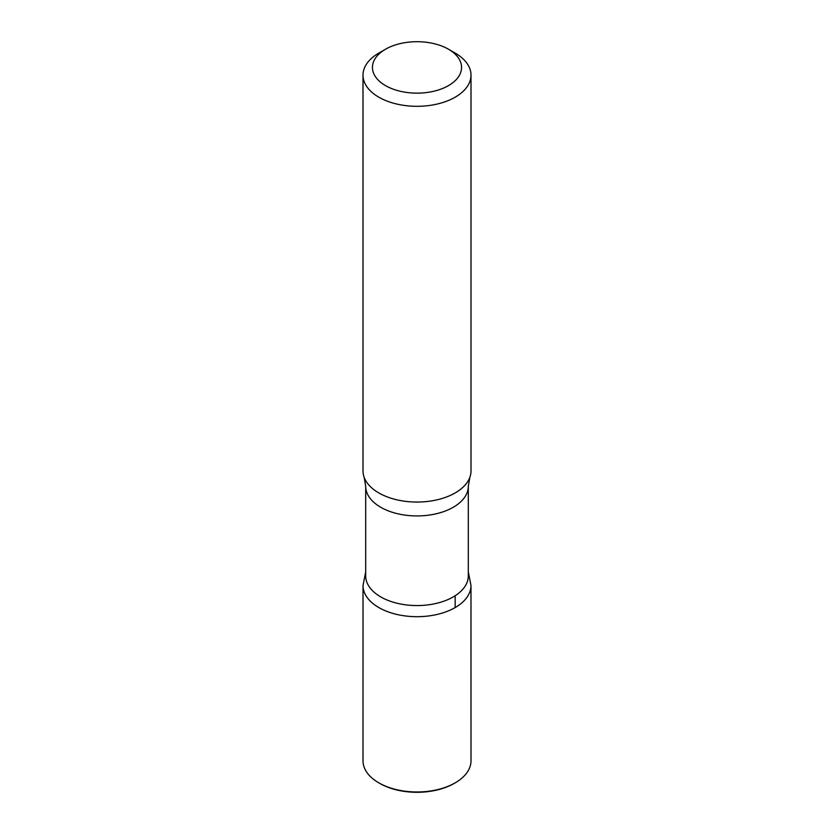 <?xml version="1.0" encoding="UTF-8"?>
<svg xmlns="http://www.w3.org/2000/svg" width="834" height="834" viewBox="0 0 834 834"><rect width="100%" height="100%" fill="white"/><g stroke="black" fill="none" stroke-linecap="round" stroke-linejoin="round"><path stroke-width="1.25" d="M455.187 53.095L448.504 49.237A44.556 25.718 180 0 1 448.504 85.61A44.556 25.718 180 0 1 385.496 85.61A44.556 25.718 180 0 1 385.496 49.237A44.556 25.718 180 0 1 448.504 49.237L455.187 53.095A54.001 31.181 180 0 1 471.002 75.143A54.001 31.181 180 0 1 417 106.314A54.001 31.181 180 0 1 362.998 75.143A54.001 31.181 180 0 1 378.813 53.095L385.496 49.237M468.301 575.95A51.301 29.617 180 0 1 417 605.567A51.301 29.617 180 0 1 365.699 575.95L365.699 486.316A51.301 29.617 180 0 0 417 515.933A51.301 29.617 180 0 0 468.301 486.316L468.301 575.95M468.301 571.853L470.981 585.52A53.981 31.171 180 0 1 416.99 616.691A53.981 31.171 180 0 1 363.019 585.52A53.981 31.171 0 0 0 417 616.691A53.981 31.171 0 0 0 470.981 585.52L471.002 760.796A54.001 31.181 180 0 1 455.187 782.845A54.001 31.181 180 0 1 378.813 782.845A54.001 31.181 180 0 1 362.998 760.796L363.019 585.52L365.699 571.853M471.002 75.143L471.002 470.876A54.001 31.181 180 0 1 469.844 477.309A54.001 31.181 180 0 1 417 502.058A54.001 31.181 180 0 1 364.156 477.309A54.001 31.181 180 0 1 362.998 470.876L362.998 75.143M455.187 782.845L454.228 783.397A52.657 30.399 180 0 1 379.772 783.397L378.813 782.845M455.176 607.559L455.176 595.737M469.844 477.309L468.301 486.316M364.156 477.309L365.699 486.316"/></g></svg>
